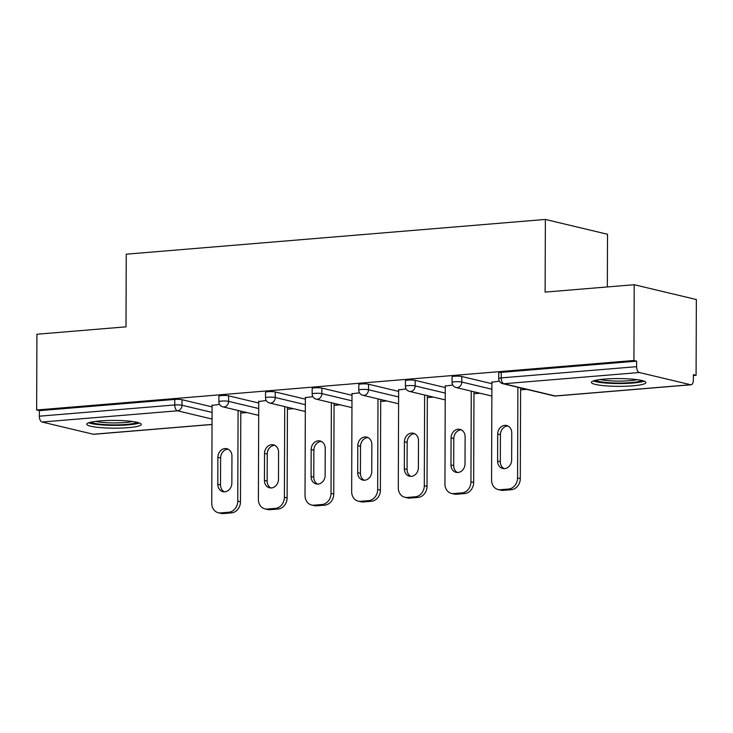 <?xml version="1.0" encoding="UTF-8"?>
<svg xmlns="http://www.w3.org/2000/svg" width="733" height="733" viewBox="0 0 733 733"><rect width="100%" height="100%" fill="white"/><g stroke="black" fill="none" stroke-linecap="round" stroke-linejoin="round"><path stroke-width="1.1" d="M128.156 427.669A27.268 3.885 -179.8 0 0 141.295 424.398A27.268 3.885 -179.8 0 0 127.414 420.962A27.268 3.885 -179.8 0 0 99.89 420.934A27.268 3.885 -179.8 0 0 86.76 424.205A27.268 3.885 -179.8 0 0 100.641 427.632A27.268 3.885 -179.8 0 0 128.156 427.669M632.771 385.833A27.268 3.885 -179.8 0 0 645.901 382.562A27.268 3.885 -179.8 0 0 632.02 379.126A27.268 3.885 -179.8 0 0 604.505 379.098A27.268 3.885 -179.8 0 0 591.366 382.369A27.268 3.885 -179.8 0 0 605.247 385.805A27.268 3.885 -179.8 0 0 632.771 385.833M607.336 286.942L607.52 234.258L545.37 219.442L126.25 254.186L126.003 326.845L36.916 334.23L36.65 410.004L633.935 360.489L634.201 284.716L696.35 299.531L696.084 375.305L693.363 374.655L693.345 380.198A5.241 2.694 85.3 0 1 691.063 384.77L555.641 396.003A5.241 2.694 85.3 0 1 555.193 395.967L690.614 384.733A5.241 2.694 85.3 0 0 691.063 384.77M240.791 413.055L246.829 412.551M287.428 409.188L293.466 408.684M334.065 405.322L340.103 404.818M380.702 401.455L386.731 400.951M427.33 397.588L433.368 397.084M473.967 393.722L480.005 393.218M520.604 389.855L526.642 389.351M693.363 375.534L696.084 375.305M639.332 372.511L503.91 383.744A5.241 2.694 85.3 0 1 501.207 377.898A5.241 0.742 -179.8 0 0 498.687 378.53L498.706 372.996A5.241 0.742 0.2 0 1 501.235 372.364L501.207 377.898L636.629 366.674A5.241 2.694 85.3 0 0 639.332 372.511L690.614 384.733M501.235 372.364L636.647 361.14L633.935 360.489M636.629 366.674L636.647 361.14M212.029 424.48L93.778 434.284A5.241 2.694 -94.7 0 1 93.329 434.248L42.047 422.025A5.241 2.694 -94.7 0 1 39.353 416.188L39.371 410.654L36.65 410.004M545.37 219.442L545.114 292.101L634.201 284.716M499.402 381.187L491.907 382.195M39.371 410.654L174.784 399.43A5.241 0.742 0.2 0 1 181.995 399.705L212.094 406.879M228.623 395.838L228.604 401.372A5.241 0.742 0.2 0 0 221.403 401.098A5.241 0.742 -179.8 0 0 218.874 401.73L218.901 396.196A5.241 0.742 0.2 0 1 221.421 395.563A5.241 0.742 0.2 0 1 228.623 395.838L258.731 403.013M275.26 391.972L275.241 397.506A5.241 0.742 0.2 0 0 268.04 397.231A5.241 0.742 -179.8 0 0 265.511 397.863L265.529 392.329A5.241 0.742 0.2 0 1 268.058 391.697A5.241 0.742 0.2 0 1 275.26 391.972L305.368 399.146M321.897 388.105L321.879 393.639A5.241 0.742 0.2 0 0 314.677 393.364A5.241 0.742 -179.8 0 0 312.148 393.997L312.166 388.463A5.241 0.742 0.2 0 1 314.695 387.83A5.241 0.742 0.2 0 1 321.897 388.105L351.996 395.279M368.525 384.239L368.507 389.773A5.241 0.742 0.2 0 0 361.305 389.498A5.241 0.742 -179.8 0 0 358.785 390.13L358.804 384.596A5.241 0.742 0.2 0 1 361.323 383.964A5.241 0.742 0.2 0 1 368.525 384.239L398.633 391.413M415.162 380.372L415.144 385.915A5.241 0.742 0.2 0 0 407.942 385.631A5.241 0.742 -179.8 0 0 405.413 386.264L405.431 380.729A5.241 0.742 0.2 0 1 407.96 380.097A5.241 0.742 0.2 0 1 415.162 380.372L445.27 387.546M461.799 376.505L461.781 382.049A5.241 0.742 0.2 0 0 454.579 381.765A5.241 0.742 -179.8 0 0 452.05 382.397L452.069 376.863A5.241 0.742 0.2 0 1 454.597 376.231A5.241 0.742 0.2 0 1 461.799 376.505L491.898 383.68M452.765 385.054L445.27 386.062M406.128 388.921L398.642 389.929M359.5 392.787L352.005 393.795M312.863 396.654L305.368 397.662M266.226 400.52L258.731 401.528M219.588 404.387L212.103 405.395M508.574 489.048L500.502 489.717L503.214 490.368L511.286 489.699L508.574 489.048A10.491 8.878 -76.6 0 0 517.571 477.925L517.892 387.271M500.502 489.717A10.491 8.878 -76.6 0 1 498.101 489.534A10.491 8.878 -76.6 0 1 491.568 480.078L491.907 381.811M511.753 432.919A8.219 6.954 -76.6 0 0 506.631 425.506A8.219 6.954 -76.6 0 0 497.707 434.083L497.606 461.075A8.219 6.954 -76.6 0 0 502.728 468.479A8.219 6.954 -76.6 0 0 511.661 459.912L511.753 432.919M517.571 477.925L520.293 478.576L520.604 387.913M520.293 478.576A10.491 8.878 103.4 0 1 511.286 489.699M503.214 490.368A10.491 8.878 103.4 0 1 500.822 490.185L498.101 489.534M507.951 426.001A8.219 6.954 -76.6 0 0 500.419 434.733L500.327 461.717A8.219 6.954 -76.6 0 0 504.13 468.644M461.937 492.915L453.864 493.584L456.586 494.234L464.649 493.556L461.937 492.915A10.491 8.878 -76.6 0 0 470.943 481.792L471.255 391.138M453.864 493.584A10.491 8.878 -76.6 0 1 451.464 493.401A10.491 8.878 -76.6 0 1 444.931 483.945L445.27 385.677M465.116 436.786A8.219 6.954 -76.6 0 0 459.994 429.373A8.219 6.954 -76.6 0 0 451.07 437.949L450.978 464.942A8.219 6.954 -76.6 0 0 456.091 472.345A8.219 6.954 -76.6 0 0 465.024 463.769L465.116 436.786M470.943 481.792L473.655 482.433L473.976 391.779M473.655 482.433A10.491 8.878 103.4 0 1 464.649 493.556M456.586 494.234A10.491 8.878 103.4 0 1 454.185 494.051L451.464 493.401M461.323 429.859A8.219 6.954 -76.6 0 0 453.791 438.6L453.69 465.583A8.219 6.954 -76.6 0 0 457.493 472.51M415.299 496.782L407.227 497.45L409.949 498.092L418.021 497.423L415.299 496.782A10.491 8.878 -76.6 0 0 424.306 485.658L424.618 395.005M407.227 497.45A10.491 8.878 -76.6 0 1 404.836 497.267A10.491 8.878 -76.6 0 1 398.294 487.811L398.642 389.544M418.488 440.652A8.219 6.954 -76.6 0 0 413.366 433.24A8.219 6.954 -76.6 0 0 404.433 441.816L404.341 468.808A8.219 6.954 -76.6 0 0 409.463 476.212A8.219 6.954 -76.6 0 0 418.387 467.636L418.488 440.652M424.306 485.658L427.018 486.3L427.339 395.646M427.018 486.3A10.491 8.878 103.4 0 1 418.021 497.423M409.949 498.092A10.491 8.878 103.4 0 1 407.548 497.918L404.836 497.267M414.686 433.725A8.219 6.954 -76.6 0 0 407.154 442.466L407.062 469.45A8.219 6.954 -76.6 0 0 410.856 476.377M368.662 500.648L360.59 501.317L363.311 501.958L371.384 501.29L368.662 500.648A10.491 8.878 -76.6 0 0 377.669 489.525L377.99 398.871M360.59 501.317A10.491 8.878 -76.6 0 1 358.199 501.134A10.491 8.878 -76.6 0 1 351.666 491.678L352.005 393.41M371.851 444.519A8.219 6.954 -76.6 0 0 366.729 437.106A8.219 6.954 -76.6 0 0 357.796 445.682L357.704 472.666A8.219 6.954 -76.6 0 0 362.826 480.078A8.219 6.954 -76.6 0 0 371.759 471.502L371.851 444.519M377.669 489.525L380.39 490.166L380.702 399.512M380.39 490.166A10.491 8.878 103.4 0 1 371.384 501.29M363.311 501.958A10.491 8.878 103.4 0 1 360.92 501.784L358.199 501.134M368.048 437.592A8.219 6.954 -76.6 0 0 360.517 446.333L360.425 473.316A8.219 6.954 -76.6 0 0 364.228 480.243M322.034 504.515L313.962 505.184L316.674 505.825L324.746 505.156L322.034 504.515A10.491 8.878 -76.6 0 0 331.032 493.391L331.353 402.729M313.962 505.184A10.491 8.878 -76.6 0 1 311.562 505A10.491 8.878 -76.6 0 1 305.029 495.545L305.368 397.277M325.214 448.385A8.219 6.954 -76.6 0 0 320.092 440.973A8.219 6.954 -76.6 0 0 311.168 449.549L311.067 476.532A8.219 6.954 -76.6 0 0 316.189 483.945A8.219 6.954 -76.6 0 0 325.122 475.369L325.214 448.385M331.032 493.391L333.753 494.033L334.074 403.379M333.753 494.033A10.491 8.878 103.4 0 1 324.746 505.156M316.674 505.825A10.491 8.878 103.4 0 1 314.283 505.651L311.562 505M321.411 441.458A8.219 6.954 -76.6 0 0 313.88 450.199L313.788 477.183A8.219 6.954 -76.6 0 0 317.591 484.11M275.397 508.381L267.325 509.05L270.046 509.692L278.109 509.023L275.397 508.381A10.491 8.878 -76.6 0 0 284.404 497.249L284.716 406.595M267.325 509.05A10.491 8.878 -76.6 0 1 264.925 508.867A10.491 8.878 -76.6 0 1 258.392 499.411L258.74 401.143M278.577 452.252A8.219 6.954 -76.6 0 0 273.464 444.839A8.219 6.954 -76.6 0 0 264.531 453.415L264.439 480.399A8.219 6.954 -76.6 0 0 269.561 487.811A8.219 6.954 -76.6 0 0 278.485 479.235L278.577 452.252M284.404 497.249L287.116 497.899L287.437 407.246M287.116 497.899A10.491 8.878 103.4 0 1 278.109 509.023M270.046 509.692A10.491 8.878 103.4 0 1 267.646 509.517L264.925 508.867M274.783 445.325A8.219 6.954 -76.6 0 0 267.252 454.066L267.151 481.05A8.219 6.954 -76.6 0 0 270.953 487.976M593.263 380.958A27.094 3.857 -179.8 0 0 618.634 383.561A27.094 3.857 -179.8 0 0 644.023 381.133M641.723 380.482A23.593 3.363 0.2 0 1 618.634 383.057A23.593 3.363 0.2 0 1 595.562 380.317M600.116 379.557A21.853 3.115 -179.8 0 0 637.169 379.685M88.647 422.794A27.094 3.857 -179.8 0 0 114.018 425.387A27.094 3.857 -179.8 0 0 139.407 422.968M137.108 422.309A23.593 3.363 0.2 0 1 114.018 424.893A23.593 3.363 0.2 0 1 90.956 422.153M95.51 421.383A21.853 3.115 -179.8 0 0 132.563 421.512M228.76 512.239L220.688 512.917L223.409 513.558L231.481 512.889L228.76 512.239A10.491 8.878 -76.6 0 0 237.767 501.115L238.078 410.462M220.688 512.917A10.491 8.878 -76.6 0 1 218.297 512.734A10.491 8.878 -76.6 0 1 211.755 503.278L212.103 405.01M231.949 456.118A8.219 6.954 -76.6 0 0 226.827 448.706A8.219 6.954 -76.6 0 0 217.893 457.282L217.802 484.266A8.219 6.954 -76.6 0 0 222.924 491.678A8.219 6.954 -76.6 0 0 231.848 483.102L231.949 456.118M237.767 501.115L240.479 501.766L240.8 411.112M240.479 501.766A10.491 8.878 103.4 0 1 231.481 512.889M223.409 513.558A10.491 8.878 103.4 0 1 221.009 513.384L218.297 512.734M228.146 449.192A8.219 6.954 -76.6 0 0 220.615 457.923L220.523 484.916A8.219 6.954 -76.6 0 0 224.316 491.834M498.687 378.53A5.241 5.241 0 0 0 502.71 383.652A5.241 4.435 103.4 0 0 503.91 383.744L555.193 395.967A5.241 4.435 103.4 0 1 553.992 395.875A5.241 5.241 0 0 0 555.641 396.003M93.329 434.248L212.029 424.407M212.048 419.047L177.468 410.801L42.047 422.025M39.353 416.188L174.766 404.964L174.784 399.43M181.995 399.705L181.967 405.239A5.241 4.435 -76.6 0 1 177.468 410.801A5.241 2.694 -94.7 0 1 174.766 404.964A5.241 0.742 0.2 0 1 181.967 405.239L212.075 412.413M452.05 382.397A5.241 5.241 0 0 0 456.082 387.519A5.241 4.435 103.4 0 0 457.273 387.61A5.241 4.435 -76.6 0 0 461.781 382.049L491.88 389.223M405.413 386.264A5.241 5.241 0 0 0 409.445 391.385A5.241 4.435 103.4 0 0 410.645 391.477A5.241 4.435 -76.6 0 0 415.144 385.915L445.252 393.09M358.785 390.13A5.241 5.241 0 0 0 362.808 395.252A5.241 4.435 103.4 0 0 364.008 395.334A5.241 4.435 -76.6 0 0 368.507 389.773L398.615 396.956M312.148 393.997A5.241 5.241 0 0 0 316.18 399.119A5.241 4.435 103.4 0 0 317.371 399.201A5.241 4.435 -76.6 0 0 321.879 393.639L351.977 400.823M265.511 397.863A5.241 5.241 0 0 0 269.542 402.985A5.241 4.435 103.4 0 0 270.734 403.068A5.241 4.435 -76.6 0 0 275.241 397.506L305.34 404.68M218.874 401.73A5.241 5.241 0 0 0 222.905 406.852A5.241 4.435 103.4 0 0 224.106 406.934A5.241 4.435 -76.6 0 0 228.604 401.372L258.712 408.547M497.707 434.083L500.419 434.733M497.606 461.075L500.327 461.717M451.07 437.949L453.791 438.6M450.978 464.942L453.69 465.583M404.433 441.816L407.154 442.466M404.341 468.808L407.062 469.45M357.796 445.682L360.517 446.333M357.704 472.666L360.425 473.316M311.168 449.549L313.88 450.199M311.067 476.532L313.788 477.183M264.531 453.415L267.252 454.066M264.439 480.399L267.151 481.05M217.893 457.282L220.615 457.923M217.802 484.266L220.523 484.916M502.71 383.652L553.992 395.875M456.082 387.519L491.861 396.049M409.445 391.385L445.224 399.916M362.808 395.252L398.587 403.782M316.18 399.119L351.959 407.64M269.542 402.985L305.322 411.506M222.905 406.852L258.685 415.373"/></g></svg>
